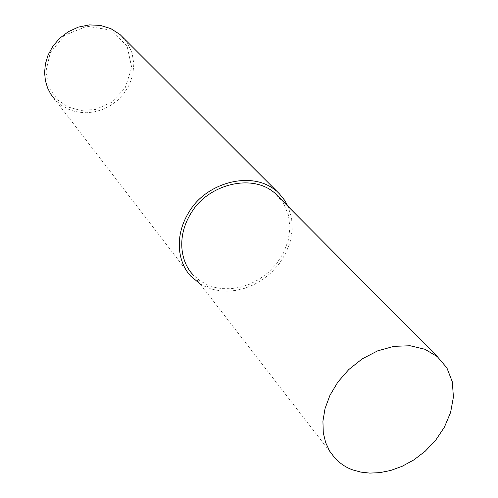 <?xml version="1.0" encoding="UTF-8"?>
<svg xmlns="http://www.w3.org/2000/svg" width="498" height="498" viewBox="0 0 498 498"><rect width="100%" height="100%" fill="white"/><g stroke="black" fill="none" stroke-linecap="round" stroke-linejoin="round"><path stroke-width="0.37" stroke-dasharray="2.49 1.87" d="M190.753 276.122L54.718 99.363L61.055 105.053L67.846 108.975L73.455 111.054L79.773 112.374L86.739 112.735L94.228 111.926L102.04 109.722L109.884 105.956L117.385 100.509L124.064 93.356L129.399 84.635L132.823 74.644L133.844 63.893L132.095 53.074L127.426 42.99L119.999 34.511M68.207 107.033L80.495 110.407L95.473 109.492L111.459 102.383L125.129 88.015L131.733 67.603L127.046 45.853L110.45 30.036L86.876 26.245L64.609 35.314L50.267 52.657L45.804 71.874L49.377 88.32L57.78 100.036L68.207 107.033M200.059 283.885L206.95 287.414L213.194 289.494L220.184 290.801L227.872 291.156L236.177 290.359L244.948 288.236L253.968 284.607L262.944 279.359L271.503 272.412L279.21 263.803L285.566 253.687L290.06 242.364L292.202 230.281L291.61 218.062L288.049 206.415M334.992 458.204L192.819 274.535L200.215 280.94L208.201 285.236L214.893 287.414L222.469 288.653L230.854 288.709L239.912 287.334L249.423 284.283L259.041 279.366L268.322 272.456L276.707 263.56L283.549 252.853L288.174 240.721L289.954 227.779L288.41 214.868L283.318 202.96L274.803 193.081M208.201 285.236L206.95 287.414"/><path stroke-width="0.75" d="M288.049 206.415L284.707 200.37L279.478 193.896L119.999 34.511L110.942 28.697L100.478 25.417L89.354 24.9L78.373 27.104L68.263 31.735L59.629 38.315L52.85 46.27L48.107 54.985L45.405 63.906L44.577 72.571L45.393 80.626L47.553 87.853L50.752 94.11L54.718 99.363M276.396 191.033C252.436 170.123 208.282 182.361 190.728 209.334C172.657 236.04 178.527 263.374 190.753 276.122L200.059 283.885M437.281 356.587L424.894 349.254L410.078 345.749L393.906 346.34L377.565 350.891L362.195 358.896L348.749 369.572L337.893 382.01L329.969 395.275L325.038 408.553L322.922 421.177L323.277 432.669L325.698 442.741L329.738 451.263L334.992 458.204C340.433 463.806 346.409 467.715 352.914 469.944L360.813 472.104L369.802 473.1L379.812 472.646L390.693 470.461L402.179 466.277L413.882 459.884L425.28 451.163L435.719 440.151L444.434 427.091L450.59 412.462L453.423 397.024L452.296 381.773L446.893 367.898L437.281 356.587L274.803 193.081C251.87 172.949 209.49 184.683 192.689 210.561C175.389 236.17 181.073 262.353 192.819 274.535"/></g></svg>
